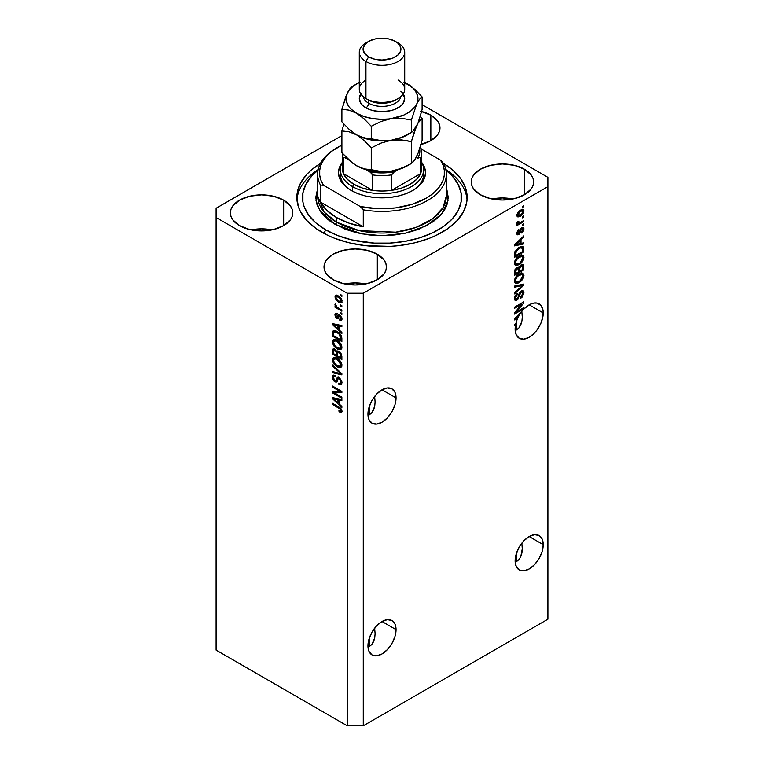 <?xml version="1.0" encoding="UTF-8"?>
<svg xmlns="http://www.w3.org/2000/svg" width="764" height="764" viewBox="0 0 764 764"><rect width="100%" height="100%" fill="white"/><g stroke="black" fill="none" stroke-linecap="round" stroke-linejoin="round"><path stroke-width="1.15" d="M396.048 629.631A19.864 11.47 -60 0 1 387.377 649.62A19.864 11.47 -60 0 1 372.068 654.949A19.864 11.47 -60 0 1 367.952 645.847L369.022 639.029L372.068 632L376.623 625.859L382 621.514L396.048 629.631L394.978 636.45L391.932 643.479L387.377 649.62L382 653.965L376.623 655.827L372.068 654.949L369.022 651.444L367.952 645.847A19.864 11.47 -60 0 1 376.623 625.859A19.864 11.47 -60 0 1 391.932 620.53L394.978 624.035L396.048 629.631L382 621.514L387.377 619.652L391.932 620.53A19.864 11.47 -60 0 1 396.048 629.631M374.723 629.068L375.105 633.757L374.723 629.068M373.596 641.664L374.723 638.016L371.762 644.577L373.596 641.664M369.289 646.621L371.762 644.577L369.289 646.621L369.289 638.169L369.289 646.621L368.009 647.242L369.289 646.621M543.223 544.656A19.864 11.47 -60 0 1 534.552 564.653A19.864 11.47 -60 0 1 519.243 569.973A19.864 11.47 -60 0 1 515.127 560.881L516.197 554.053L519.243 547.034L523.798 540.883L529.175 536.548L543.223 544.656L542.154 551.484L539.107 558.503L534.552 564.653L529.175 568.989L523.798 570.861L519.243 569.973L516.197 566.468L515.127 560.881A19.864 11.47 -60 0 1 523.798 540.883A19.864 11.47 -60 0 1 539.107 535.564L542.154 539.069L543.223 544.656L529.175 536.548L534.552 534.676L539.107 535.564A19.864 11.47 -60 0 1 543.223 544.656M521.898 544.092L522.28 548.791L521.898 544.092M521.898 553.05L522.28 548.791L520.771 556.698L521.898 553.05M518.937 559.601L520.771 556.698L518.937 559.601L516.464 561.655L518.937 559.601M515.175 562.266L516.464 561.655L516.464 553.203L516.464 561.655L515.175 562.266M396.048 397.891A19.864 11.47 -60 0 1 387.377 417.879A19.864 11.47 -60 0 1 372.068 423.208A19.864 11.47 -60 0 1 367.952 414.107L369.022 407.288L372.068 400.269L376.623 394.119L382 389.783L396.048 397.891L394.978 404.719L391.932 411.739L387.377 417.879L382 422.225L376.623 424.087L372.068 423.208L369.022 419.703L367.952 414.107A19.864 11.47 -60 0 1 376.623 394.119A19.864 11.47 -60 0 1 391.932 388.8L394.978 392.295L396.048 397.891L382 389.783L387.377 387.911L391.932 388.8A19.864 11.47 -60 0 1 396.048 397.891M374.723 397.328L375.105 402.026L374.723 397.328M373.596 409.924L374.723 406.276L371.762 412.837L373.596 409.924M369.289 414.881L371.762 412.837L369.289 414.881L369.289 406.429L369.289 414.881L368.009 415.501L369.289 414.881M543.223 312.925A19.864 11.47 -60 0 1 534.552 332.913A19.864 11.47 -60 0 1 519.243 338.232A19.864 11.47 -60 0 1 515.127 329.141A19.864 11.47 -60 0 1 515.547 324.967L514.459 325.598L514.459 324.471L515.824 323.678A19.864 11.47 -60 0 1 517.257 319.314L514.459 319.896L514.459 318.798L524.285 308.646L529.977 304.368L533.759 303.05L537.197 303.079L541.151 305.638L543.089 310.776L542.956 316.239L540.855 323.296L536.977 330.01L534.552 332.913L529.175 337.249L523.798 339.12L519.243 338.232L516.197 334.727L515.127 329.141A19.864 11.47 -60 0 1 515.547 324.967L514.573 324.404L515.547 324.967L514.459 325.598L514.459 324.471L515.824 323.678A19.864 11.47 -60 0 1 517.257 319.314L516.006 318.578L517.257 319.314L514.459 319.896L514.459 318.798L520.895 312.705A19.864 11.47 -60 0 1 539.107 303.824A19.864 11.47 -60 0 1 543.223 312.925L529.175 304.807L543.223 312.925M521.898 312.352L522.28 317.05L521.898 312.352M520.771 324.958L521.898 321.31L518.937 327.861L520.771 324.958M516.464 329.914L518.937 327.861L516.464 329.914L516.464 321.463L516.464 329.914L515.175 330.535L516.464 329.914M421.547 111.477A31.219 18.021 180 0 1 430.839 115.173L430.839 140.662L420.706 144.568M271.994 229.878A31.219 18.021 0 0 0 251.184 229.878L261.584 228.847L271.994 229.878M283.664 200.139L283.664 225.628L273.531 229.534L261.584 230.909L249.637 229.534L239.514 225.628A31.219 18.021 180 0 1 230.365 212.889A31.219 18.021 180 0 1 249.637 196.233A31.219 18.021 180 0 1 283.664 200.139L290.425 205.984L292.201 209.374L292.803 212.889L292.201 216.403L290.425 219.784L283.664 225.628L283.664 200.139A31.219 18.021 180 0 1 292.803 212.889A31.219 18.021 180 0 1 273.531 229.534A31.219 18.021 180 0 1 239.514 225.628L232.743 219.784L230.967 216.403L230.365 212.889L230.967 209.374L232.743 205.984L239.514 200.139L249.637 196.233L261.584 194.858L273.531 196.233L283.664 200.139M365.65 283.95A31.219 18.021 0 0 0 344.831 283.95L355.241 282.919L365.65 283.95M377.32 254.211L377.32 279.7L367.188 283.606L355.241 284.982L343.294 283.606L333.161 279.7A31.219 18.021 180 0 1 324.022 266.961A31.219 18.021 180 0 1 343.294 250.306A31.219 18.021 180 0 1 377.32 254.211L384.082 260.056L385.858 263.437L386.46 266.961L385.858 270.475L384.082 273.856L377.32 279.7L377.32 254.211A31.219 18.021 180 0 1 386.46 266.961A31.219 18.021 180 0 1 367.188 283.606A31.219 18.021 180 0 1 333.161 279.7L326.4 273.856L324.624 270.475L324.022 266.961L324.624 263.437L326.4 260.056L333.161 254.211L343.294 250.306L355.241 248.93L367.188 250.306L377.32 254.211M512.816 198.984A31.219 18.021 0 0 0 492.006 198.984L502.416 197.952L512.816 198.984M524.486 169.245L524.486 194.734L514.363 198.64L502.416 200.015L490.469 198.64L480.336 194.734A31.219 18.021 180 0 1 471.197 181.985A31.219 18.021 180 0 1 490.469 165.339A31.219 18.021 180 0 1 524.486 169.245L531.257 175.09L533.033 178.47L533.635 181.985L533.033 185.509L531.257 188.889L524.486 194.734L524.486 169.245A31.219 18.021 180 0 1 533.635 181.985A31.219 18.021 180 0 1 514.363 198.64A31.219 18.021 180 0 1 480.336 194.734L473.575 188.889L471.799 185.509L471.197 181.985L471.799 178.47L473.575 175.09L480.336 169.245L490.469 165.339L502.416 163.964L514.363 165.339L524.486 169.245M321.797 232.199A85.148 49.154 180 0 1 296.852 197.437A85.148 49.154 180 0 1 320.441 163.477L311.206 170.124L306.908 174.268L300.519 183.169L297.263 192.614L296.852 197.437L298.495 207.025L300.519 211.704L306.908 220.615L316.181 228.627L327.985 235.436L334.699 238.311L349.415 242.857L365.393 245.655L390.347 246.361L398.607 245.655L414.585 242.857L429.301 238.311L436.015 235.436L447.819 228.627L457.092 220.615L463.481 211.704L466.737 202.259L467.148 197.437A85.148 49.154 180 0 1 414.585 242.857A85.148 49.154 180 0 1 321.797 232.199M375.105 402.026L374.723 406.276M522.28 317.05L521.898 321.31M216.097 650.097L216.097 359.653L216.097 650.097L347.209 725.8L347.209 293.223L216.097 217.52L216.097 359.653L216.097 208.247L341.9 135.62L216.097 208.247L216.097 217.52L347.209 293.223L347.209 725.8L363.272 725.8L547.903 619.203L547.903 186.626L363.272 293.223L363.272 725.8L363.272 293.223L347.209 293.223L363.272 293.223L547.903 186.626L547.903 619.203L363.272 725.8L347.209 725.8L216.097 650.097M516.369 311.855L523.817 307.548L523.817 308.675L514.459 314.08L514.459 312.887L521.917 304.015L514.459 308.322L514.459 307.195L523.817 301.79L523.817 302.993L516.369 311.855L523.817 302.993L523.817 301.79L514.459 307.195L514.459 308.322L521.917 304.015L514.459 312.887L514.459 314.08L523.817 308.675L523.817 307.548L516.369 311.855L515.662 311.445L516.369 311.855M522.356 290.54L522.605 291.991L523.942 292.765L523.168 290.712L521.22 290.931L523.235 290.759L523.932 293.137L522.013 297.263L520.781 298.208L520.656 297.158L522.7 294.379L522.652 292.23L521.764 291.829L520.179 293.204L517.868 299.402L515.595 300.558L514.373 299.096L515.089 295.687L517.132 293.577L515.442 298.208L516.283 299.249L517.667 298.418L519.339 292.984L521.22 290.931L518.976 293.892L517.877 298.132L515.566 299.392L516.903 300.166L521.249 292.039L522.347 291.905L522.853 293.3L520.656 297.158L520.781 298.208L523.942 292.765L522.605 292.154M514.459 286.089L523.817 284.084L523.817 285.249L514.459 293.892L514.459 292.727L522.729 285.354L514.459 287.254L514.459 286.089L514.459 287.254L522.729 285.354L514.459 292.727L514.459 293.892L523.817 285.249L523.817 284.084L514.459 286.089M523.942 275.527L523.092 278.593L521.354 280.904L518.393 282.966L515.595 283.387L514.573 282.393L514.439 280.035L517.056 275.565L521.745 273.092L523.579 273.942L523.942 275.527L522.509 273.168L519.148 274.009C516.426 275.498 514.821 277.857 514.334 281.066L515.328 283.263L519.262 282.508L522.471 279.567L521.764 279.156L522.471 279.567L523.942 275.527L522.605 274.753L523.942 275.527M523.942 257.544L523.092 260.61L520.943 263.313L517.543 265.328L515.595 265.414L514.573 264.42L514.439 262.062L517.056 257.592L521.745 255.119L523.579 255.959L523.942 257.544L522.509 255.195L519.148 256.036C516.426 257.525 514.821 259.875 514.334 263.093L515.328 265.28L519.262 264.535L522.471 261.584L521.764 261.173L522.471 261.584L523.942 257.544L522.605 256.78L523.942 257.544M521.019 243.429L523.817 242.751L523.817 243.926L514.459 245.874L514.459 244.786L523.817 235.923L523.817 237.088L521.019 239.648L521.019 243.429L521.019 239.648L523.817 237.088L523.817 235.923L514.459 244.786L514.459 245.874L523.817 243.926L523.817 242.751L521.019 243.429L519.931 242.799L521.019 243.429M522.481 206.356L523.817 205.583L523.817 206.71L522.481 207.483L522.481 206.356L522.481 207.483L523.817 206.71L523.817 205.583L522.481 206.356M522.433 209.47L522.605 210.425L523.942 211.198L523.254 209.642L520.341 210.262L522.767 209.479L523.875 210.53L523.636 212.745L522.232 214.885L518.04 216.995L516.903 215.62L518.011 212.268L520.341 210.262L516.884 215.276L517.581 216.833L520.418 216.26L523.942 211.198L522.576 210.883M522.481 216.747L523.817 215.973L523.817 217.1L522.481 217.874L522.481 216.747L522.481 217.874L523.817 217.1L523.817 215.973L522.481 216.747M520.294 222.505L523.817 220.471L523.817 221.598L517.008 225.523L517.008 224.406L518.097 223.776L516.913 223.384L517.257 221.875L518.231 221.732L518.469 223.136L520.294 222.505L518.899 223.117L518.231 221.732L517.257 221.875L516.884 223.145L518.097 223.776L517.008 224.406L517.008 225.523L523.817 221.598L523.817 220.471L520.294 222.505M522.481 224.473L523.817 223.699L523.817 224.826L522.481 225.6L522.481 224.473L522.481 225.6L523.817 224.826L523.817 223.699L522.481 224.473M517.963 233.478L517.495 233.813L518.832 234.586L520.924 230.623L519.969 230.079L520.924 230.623L521.296 229.353L520.485 228.875L521.296 229.353L521.917 228.732L521.038 228.226L522.968 229.582L521.755 233.039L523.942 229.095L523.321 227.491L521.745 227.71L523.082 227.395L523.913 228.598L523.626 230.757L522.184 232.695L521.755 233.039L521.631 231.989L522.968 229.582L522.299 228.589L521.296 229.353L519.558 234.004L517.677 234.844L516.913 233.669L517.381 231.158L518.832 229.525L517.868 232.848L518.298 233.641L519.014 233.268L520.265 229.257L521.745 227.71L518.699 233.545L516.836 232.829M519.09 247.364L521.42 246.39L523.292 246.734L523.817 251.929L514.459 257.334L514.926 251.614L518.756 247.555L514.63 252.473L514.459 257.334L523.817 251.929L523.817 248.739L522.481 248.052L523.817 248.739L523.034 246.533L519.09 247.364M518.775 267.706L516.808 267.639L514.459 271.965L514.459 275.317L523.817 269.912L522.729 269.272L523.817 269.912L523.168 264.573L521.067 264.898L523.493 264.869L523.817 269.912L514.459 275.317L515.031 269.511L517.104 267.486L518.775 267.706L521.067 264.898L518.469 267.438M334.403 392.849L341.861 397.156L341.861 398.273L332.493 392.868L332.493 391.674L339.961 391.416L332.493 387.109L332.493 385.982L341.861 391.397L341.861 392.601L334.403 392.849L341.861 392.601L341.861 391.397L332.493 385.982L332.493 387.109L339.961 391.416L332.493 391.674L332.493 392.868L341.861 398.273L341.861 397.156L334.403 392.849L335.74 392.075L334.403 392.849M339.254 377.531L341.833 381.131L341.785 383.814L340.62 384.789L338.824 384.302L338.7 383.108L340.123 383.366L340.859 382.267L339.636 378.906L338.223 378.6L337 381.647L335.902 382.134L333.906 380.969L332.521 378.447L332.55 375.974L333.467 375.067L335.176 375.449L335.291 376.642L333.944 376.471L333.467 377.76L334.049 379.794L335.215 380.797L336.15 380.615L337.382 377.416L339.254 377.531L337.019 377.903L335.912 380.864L334.966 380.673L333.467 377.76L333.944 376.471L335.291 376.642L335.176 375.449L333.152 375.191L332.378 377.158L334.938 381.78L336.637 381.981L338.309 378.543L339.283 378.667L340.887 381.78L340.267 383.299L338.7 383.108L338.824 384.302L341.145 384.617L341.986 382.506L339.254 377.531M332.493 364.877L341.861 373.692L341.861 374.847L332.493 372.679L332.493 371.524L340.763 373.701L332.493 366.042L332.493 364.877L332.493 366.042L340.763 373.701L332.493 371.524L332.493 372.679L341.861 374.847L341.861 373.692L332.493 364.877M340.515 367.608L341.986 365.268L340.839 367.503L337.726 367.083L333.983 363.998L332.474 360.77L332.607 358.411L333.944 357.332L335.921 357.6L338.949 359.472L341.155 362.231L341.986 365.268L340.553 361.267L337.191 358.221L333.362 357.542L332.378 359.72C332.875 362.995 334.517 365.373 337.306 366.854L341.031 367.408M340.515 349.635L341.986 347.295L340.839 349.53L337.726 349.1L333.983 346.016L332.474 342.788L332.607 340.438L333.944 339.35L336.341 339.799L338.949 341.498L341.155 344.258L341.986 347.295L340.553 343.284L337.191 340.238L333.362 339.56L332.378 341.737C332.875 345.022 334.517 347.4 337.306 348.871L341.031 349.434M340.524 304.951L341.861 305.724L341.861 306.841L340.524 306.068L340.524 304.951L340.524 306.068L341.861 306.841L341.861 305.724L340.524 304.951M338.385 295.993L341.298 298.734L341.68 302.277L340.83 302.802L338.767 302.238L335.396 298.953L335.396 295.639L336.599 295.296L338.385 295.993L335.625 295.467L334.928 297.015L338.452 302.067L341.288 302.639L341.986 301.083L338.385 295.993M340.887 410.497L338.939 410.631L339.063 411.825L340.228 411.156L339.063 411.825L341.327 412.493L341.986 411.185L341.327 412.493L339.063 411.825L338.939 410.631L340.782 410.956L340.333 409.122L332.493 404.385L332.493 403.258L340.352 407.966L341.986 411.185L338.853 406.935L332.493 403.258L332.493 404.385L340.181 408.969L340.629 411.099L341.966 410.325M339.063 329.8L341.861 332.359L341.861 333.534L332.493 324.671L332.493 323.573L341.861 325.521L341.861 326.696L339.063 326.018L339.063 329.8L339.063 326.018L341.861 326.696L341.861 325.521L332.493 323.573L332.493 324.671L341.861 333.534L341.861 332.359L339.063 329.8M339.789 314.911L341.852 317.748L341.909 319.562L341.116 320.479L339.799 320.259L339.674 319.065L340.992 318.502L340.181 316.296L339.302 316.067L337.707 318.683L336.074 317.795L335.033 315.809L335.721 313.164L336.876 313.374L337 314.567L336.179 314.52L335.902 315.341L336.819 317.27L338.299 314.749L339.789 314.911L338.404 314.673L336.733 317.222L335.902 315.341L337 314.567L336.876 313.374L335.53 313.24L334.928 314.816L336.867 318.426L338.108 318.578L339.34 316.038L339.951 316.134L341.011 318.206L340.648 319.151L339.674 319.065L339.799 320.259L341.403 320.374L341.986 318.846L339.789 314.911M340.524 312.533L341.861 313.307L341.861 314.424L340.524 313.66L340.524 312.533L340.524 313.66L341.861 314.424L341.861 313.307L340.524 312.533M338.328 308.035L341.861 310.079L341.861 311.196L335.052 307.262L335.052 306.144L336.141 306.765L334.957 305.017L335.291 303.891L336.59 306.66L338.328 308.035L336.943 307.032L335.291 303.891L334.928 304.74L336.141 306.765L335.052 306.144L335.052 307.262L341.861 311.196L341.861 310.079L338.328 308.035M340.524 294.551L341.861 295.324L341.861 296.451L340.524 295.678L340.524 294.551L340.524 295.678L341.861 296.451L341.861 295.324L340.524 294.551M337.125 331.5L341.365 335.797L341.861 341.537L332.493 336.131L332.665 331.461L334.536 330.497L337.125 331.5L333.276 330.697L332.665 331.461L332.493 336.131L341.861 341.537L341.861 338.347C341.479 335.186 339.904 332.903 337.125 331.5M339.111 351.325L341.651 354.458L341.861 359.51L332.493 354.104L333.075 348.967L335.138 349.329L336.819 351.488L337.755 350.877L339.111 351.325L336.819 351.488L334.852 349.148L333.114 348.947L332.493 354.104L341.861 359.51L341.861 356.186L339.111 351.325M339.063 403.822L341.861 406.372L341.861 407.546L332.493 398.684L332.493 397.586L341.861 399.543L341.861 400.708L339.063 400.04L339.063 403.822L339.063 400.04L341.861 400.708L341.861 399.543L332.493 397.586L332.493 398.684L341.861 407.546L341.861 406.372L339.063 403.822M422.1 104.716L547.903 177.353L547.903 186.626L547.903 177.353L422.1 104.716M420.706 111.267L430.839 115.173L437.6 121.018L439.376 124.398L439.978 127.913L439.376 131.437L437.6 134.817L430.839 140.662L430.839 115.173A31.219 18.021 180 0 1 439.978 127.913A31.219 18.021 180 0 1 420.935 144.511M443.559 163.477L452.794 170.124L460.663 178.623L465.505 187.848L467.148 197.437A85.148 49.154 180 0 0 443.559 163.477M342.664 411.72L340.4 411.061L342.138 411.748M340.935 408.53L340.181 408.969L340.935 408.53M339.846 407.565L338.929 408.1L339.846 407.565M333.467 403.822L332.493 404.385L333.467 403.822M334.212 324.251L332.493 324.671L333.83 323.85L334.212 324.251M341.861 325.598L340.4 325.254L339.063 326.018L340.4 325.254L341.861 325.598M339.312 324.996L339.312 325.884L339.312 324.996L337.965 325.76L339.302 324.986M337.965 328.797L333.467 324.681L334.622 324.012L333.467 324.681L335.396 325.178L336.676 324.442L335.396 325.178L337.965 325.76L337.965 328.797L339.063 328.167L337.965 328.797L337.965 325.76L333.467 324.681L337.965 328.797M341.88 319.705L339.799 320.259L341.069 318.913L341.986 319.724M341.852 317.719L341.011 318.206L341.852 317.719M340.744 315.675L339.951 316.134L340.744 315.675M340.448 315.389L339.34 316.038L340.448 315.389M338.624 317.843L336.867 318.426L338.213 317.652L337.497 317.108M336.284 314.453L334.928 314.816L336.265 314.042L336.37 313.202M335.902 315.341L337 314.567M337.296 317.194L338.07 316.458L336.733 317.222M339.283 314.625L338.643 316.43L339.025 315.389L337.688 316.162L339.264 314.673M336.38 313.164L336.294 314.529M337.411 317.022L338.643 317.853M341.498 313.097L340.524 313.66L341.498 313.097M336.026 306.708L335.052 307.262L336.026 306.708M335.692 304.301L334.928 304.74L335.692 304.301M341.498 295.114L340.524 295.678L341.498 295.114M341.814 302.038L340.228 301.532M339.541 301.446L338.452 302.067L340.467 301.474L341.842 300.013L340.572 301.417L338.452 300.94L335.902 297.607L336.332 296.69L338.452 297.148L339.359 296.623L338.452 297.148L341.011 300.5L340.095 298.457L338.242 297.034L336.437 296.633L335.902 297.731L336.809 299.641L339.541 301.446M336.294 296.709L334.928 297.015L336.265 296.241L336.447 295.276M340.104 301.465L342.167 302.028M336.561 295.066L336.341 296.986M337.487 296.05L338.127 295.783M342.1 300.5L341.451 300.768M338.032 295.792L336.332 296.69M340.572 301.417L341.957 300.624M341.498 305.514L340.524 306.068L341.498 305.514M341.861 339.99L341.136 339.569L341.861 339.99M333.591 335.491L332.493 336.131L333.591 335.491M333.763 332.35L332.493 333.075L333.763 332.35M334.135 330.411L333.83 332.311L334.011 330.688L332.665 331.461L334.097 330.478M335.367 331.223L336.341 331.013M333.772 332.311L333.591 335.635L340.763 339.779L340.763 337.85L341.785 337.268L340.763 337.85L339.407 334.365L340.142 333.944L339.407 334.365L337.115 332.617L338.041 332.073L337.115 332.617L335.033 331.786L333.772 332.311L337.115 332.617L339.407 334.365L340.763 339.779L341.861 339.149L340.763 339.779L333.591 335.635L333.772 332.311L336.179 331.003M339.063 348.336L341.852 348.861L338.643 348.097M338.366 348.26L337.306 348.871L338.366 348.26M333.725 341.269L332.378 341.737L333.715 340.964L334.135 339.331L333.734 341.479M335.482 340.037L336.637 339.856M337.316 347.763C335.157 346.684 333.878 344.889 333.467 342.358L336.38 339.827L335.549 339.99L334.212 340.763L337.163 341.346L338.089 340.811L337.163 341.346L340.887 346.675L341.852 346.111L340.142 348.269L337.316 347.763L339.722 348.432L340.887 346.484L339.331 343.065L335.549 340.677L334.145 340.811L333.496 341.947L334.46 345.261L337.316 347.763M336.389 339.827L335.043 340.591M340.142 348.269L341.976 347.009M341.861 357.963L341.136 357.542L341.861 357.963M337.487 355.441L336.752 355.021L337.487 355.441M333.591 353.474L332.493 354.104L333.591 353.474M334.126 348.489L333.83 350.275L332.493 350.752L333.83 349.979L333.973 348.814M337.869 350.877L336.819 351.488L337.869 350.877M337.22 351.01L336.819 351.488M337.564 351.048L337.726 352.471L337.564 351.048M336.389 355.231L333.591 353.617L333.954 350.179L335.797 349.902L335.004 350.361L336.303 352.089L337.64 351.316L336.303 352.089L336.389 353.245L337.678 352.5L336.389 353.245L336.389 355.231L337.487 354.601L336.389 355.231L336.112 351.545L334.661 350.189L333.667 350.619L333.591 353.617L336.389 355.231M340.763 357.753L337.487 355.862L337.908 352.271L339.99 351.946L339.12 352.452L340.648 354.372L341.451 353.904L340.648 354.372L340.763 355.527L341.766 354.954L340.763 355.527L340.763 357.753L341.861 357.122L340.763 357.753L340.238 353.474L338.395 352.175L337.535 352.968L337.487 355.862L340.763 357.753M339.331 351.459L337.908 352.271M339.063 366.309L341.852 366.835L338.643 366.08M338.366 366.243L337.306 366.854L338.366 366.243M333.725 359.242L332.378 359.72L333.715 358.946L334.135 357.304L333.734 359.452M335.482 358.01L336.637 357.829M342.052 364.839L341.059 365.641M337.316 365.736C335.157 364.667 333.878 362.862 333.467 360.341L336.38 357.8L335.549 357.972L334.212 358.746L337.163 359.328L338.089 358.793L337.163 359.328L340.887 364.648L341.852 364.094L340.142 366.243L337.316 365.736L339.722 366.414L340.715 365.612L340.868 364.266L338.987 360.684L335.291 358.602L334.145 358.784L333.496 359.93L334.46 363.244L337.316 365.736M336.389 357.8L335.043 358.574M340.142 366.243L341.976 364.991M341.861 373.768L340.992 373.567L341.861 373.768M335.234 372.23L333.83 371.906L332.493 372.679L333.83 371.867L335.234 372.23M341.451 373.3L340.763 373.701L341.451 373.3M340.018 371.953L339.292 372.374L340.018 371.953M333.266 365.603L332.493 366.042L333.266 365.603M341.689 384.034L340.161 383.528L338.824 384.302L340.142 383.356L341.957 384.025M341.852 381.226L340.887 381.78L341.852 381.226M340.123 378.18L339.283 378.667L340.123 378.18M337.163 381.351L336.275 381.007L334.938 381.78L335.988 380.825M333.725 376.671L332.378 377.158L333.715 376.385L333.954 375.038M336.303 379.899L337.249 380.09L335.912 380.864L337.249 380.09L337.879 378.734L336.532 379.507L337.879 378.734L338.356 377.129L337.249 380.09M338.299 377.168L337.019 377.903L338.299 377.168M337.554 377.292L337.019 377.903M338.089 377.903L337.879 378.734M333.887 375.2L333.725 376.7M335.759 380.653L337.239 381.36M339.073 378.81L339.35 378.104M340.267 383.299L341.46 382.592M334.775 392.639L333.83 392.094L332.493 392.868L333.83 391.626L334.775 392.639M340.935 390.862L339.961 391.416L340.935 390.862M333.467 386.546L332.493 387.109L333.467 386.546M341.861 391.865L335.74 392.075L341.861 391.865M334.212 398.273L332.493 398.684L333.83 397.872L334.212 398.273M341.861 399.61L340.4 399.266L339.063 400.04L340.4 399.266L341.861 399.61M339.312 399.009L339.312 399.897L339.312 399.009L337.965 399.773L339.302 399.009M337.965 402.819L333.467 398.703L334.622 398.034L333.467 398.703L335.396 399.2L336.676 398.455L335.396 399.2L337.965 399.773L337.965 402.819L339.063 402.189L337.965 402.819L337.965 399.773L333.467 398.703L337.965 402.819M522.853 206.146L523.817 206.71L522.853 206.146M519.339 215.629L520.418 216.26L519.339 215.629M518.641 215.725L517.056 216.231M522.528 211.179L522.299 209.221M517.849 216.069L518.766 215.658M520.408 215.133L517.027 214.254L517.858 214.741L520.408 211.341L519.491 210.816L520.408 211.341L522.547 210.874L522.968 211.733L520.628 215.009L522.719 212.803L522.404 210.807L519.988 211.609L518.116 213.672L518.126 215.496L520.408 215.133M516.913 214.818L518.269 215.601L517.858 214.741M522.547 210.874L520.857 209.985M522.853 216.537L523.817 217.1L522.853 216.537M522.853 221.035L523.817 221.598L522.853 221.035M518.479 223.136L517.734 223.565L518.479 223.136M516.894 223.078L518.097 223.776L516.894 223.078M516.884 223.145L518.097 223.776M517.18 222.028L518.107 222.563L517.18 222.028M518.899 223.117L518.107 222.563M517.562 222.343L518.957 221.732M522.853 224.263L523.817 224.826L522.853 224.263M522.576 228.856L522.481 227.376L522.605 228.321L523.942 229.095L522.595 228.627M521.917 228.732L522.633 228.656L521.296 227.882M518.699 233.545L517.018 232.132L517.858 232.619L518.957 230.585L518.145 230.117L518.957 230.585L518.832 229.525L516.884 233.221L517.467 234.758L518.832 234.586L516.98 234.042M517.352 232.772L517.925 232.084M516.693 234.109L517.982 233.459M522.481 243.076L523.817 243.926L522.481 243.153L519.931 243.687L522.481 243.076M518.899 243.897L516.789 244.337L518.899 243.897M515.251 244.661L514.459 244.824L515.251 244.661M523.053 236.649L523.817 237.088L523.053 236.649M520.313 239.237L521.019 239.648L520.313 239.237M519.682 239.829L519.682 240.507L519.682 239.829M519.931 243.687L514.841 244.423L515.433 244.767L517.352 243.038L516.703 242.665L517.352 243.038L519.931 240.65L519.243 240.249L519.931 240.65L519.931 243.687L519.931 240.65L515.433 244.767L519.931 243.687M522.729 251.299L523.817 251.929L522.729 251.299M515.184 255.367L514.459 255.797L515.184 255.367M522.204 246.323L522.481 247.966L522.165 246.256M520.026 246.829L520.656 246.867M521.363 247.603L518.594 248.778L516.34 250.859L515.547 255.587L522.729 251.442L522.538 248.166L521.363 247.603L522.729 249.513L522.729 251.442L515.547 255.587L514.459 254.947L515.547 255.587L515.547 253.686L514.516 253.085L515.547 253.686L515.738 252.044L514.936 251.585L515.738 252.044L519.071 248.491L518.145 247.956L519.071 248.491L521.363 247.603L520.064 246.848L522.165 247.717L520.141 246.82M518.221 263.933L519.262 264.535L518.221 263.933M516.951 264.268L514.755 264.755M522.987 255.386L522.509 255.195M522.204 255.128L522.595 257.057L521.774 254.698M514.611 264.736L517.056 264.22M519.787 255.625L521.182 256.169M515.356 263.494L514.277 262.701M519.281 263.399L516.158 264.086L514.468 261.899L515.433 262.453L516.999 258.862L516.263 258.442L516.999 258.862L519.119 257.172L518.202 256.647L519.119 257.172L522.108 256.58L522.853 258.194L519.902 263.007L522.538 259.76L522.824 257.821L522.127 256.58L518.851 257.334L515.872 260.591L515.433 262.635L515.948 263.943L519.281 263.399M514.344 262.826L516.158 264.086M522.108 256.58L519.959 255.615M523.817 266.579L522.481 265.805L523.817 266.579M519.081 271.105L518.345 271.526L519.081 271.105M515.184 273.35L514.459 273.77L515.184 273.35M518.107 268.613L518.193 267.362L518.107 268.613L516.092 268.164L518.259 268.909L518.345 271.946L515.547 273.56L514.459 272.929L515.547 273.56L515.547 271.717L514.506 271.115L515.547 271.717L516.961 268.67L515.757 270.026L515.547 273.56L518.345 271.946L518.068 268.584M521.22 265.299L521.392 266.416M516.846 267.954L517.008 269.186M516.617 267.715L518.259 268.909M522.729 269.415L519.444 271.315L518.345 270.676L519.444 271.315L519.444 269.243L518.107 268.47L519.444 269.243L521.077 266.015L520.208 265.509L522.605 266.168L522.729 269.415L522.194 265.748L519.768 267.419L519.444 271.315L522.729 269.415M520.914 264.993L522.605 266.168M518.221 281.916L519.262 282.508L518.221 281.916M516.951 282.25L514.755 282.737M522.987 273.369L522.509 273.168M522.204 273.111L522.595 275.04M522.586 275.231L521.774 272.672M514.611 282.709L517.056 282.193M519.787 273.598L521.182 274.152M515.356 281.467L514.277 280.674M519.281 281.381L516.158 282.059L514.468 279.872L515.433 280.426L516.999 276.845L516.263 276.415L516.999 276.845L519.119 275.155L518.202 274.62L519.119 275.155L522.108 274.553L522.853 276.167L519.596 281.19L522.538 277.733L522.824 275.804L522.127 274.562L518.575 275.489L515.872 278.564L515.433 280.617L515.948 281.916L519.281 281.381M514.344 280.808L516.158 282.059M522.108 274.553L519.959 273.588M522.481 284.37L523.817 285.249L522.481 284.475L521.984 284.934L522.481 284.37M521.411 284.6L522.729 285.354L521.411 284.6M521.392 284.58L519.912 284.962L521.249 285.736L519.912 284.962L514.459 286.185L521.392 284.58M522.347 291.905L520.943 291.103M520.389 291.552L521.249 292.039L520.389 291.552M518.641 295.286L519.472 295.763L518.641 295.286M515.423 298.342L514.344 298.199L515.891 299.154L514.468 297.282L515.433 297.845L517.257 294.627L516.378 294.121L517.257 294.627L517.132 293.577L514.334 298.514L515.079 300.395L516.903 300.166L515.566 299.392L514.544 299.774L516.053 299.058M522.595 292.364L522.232 290.32M522.853 308.112L523.817 308.675L522.853 308.112M516.006 311.645L515.031 312.209L516.006 311.645M520.952 303.451L521.917 304.015L520.952 303.451M522.777 302.391L523.817 302.993L522.777 302.391M521.927 302.888L521.287 303.642L521.927 302.888M515.251 318.674L514.459 318.846L515.251 318.674M517.763 318.149L514.841 318.435L515.433 318.779L517.352 317.06L516.703 316.678L517.352 317.06L519.224 315.322L518.546 314.93L519.224 315.322L515.433 318.779L517.763 318.149A19.864 11.47 -60 0 1 519.224 315.322A19.864 11.47 -60 0 0 517.763 318.149M375.105 633.757L374.723 638.016M340.563 171.948A41.628 24.037 0 0 0 351.908 190.866A41.628 24.037 180 0 1 340.372 174.259M351.23 190.484L351.23 190.484A43.519 25.126 180 0 1 342.253 162.484L339.321 167.813L338.481 172.721L339.321 177.62L341.794 182.329L345.815 186.674L351.23 190.484L357.819 193.607L365.345 195.928L373.51 197.36L382 197.847L390.49 197.36L398.655 195.928L406.181 193.607L412.77 190.484A43.519 25.126 180 0 1 351.23 190.484M317.671 195.89L323.946 211.895L336.513 222.152A1.891 1.089 -60 0 1 335.176 224.473L319.858 210.663L315.971 200.369L317.671 188.364L315.771 197.437L317.05 204.895L320.813 212.067L326.935 218.676L330.812 221.694L345.204 229.229L356.654 232.762L369.079 234.94L382 235.675L394.921 234.94L407.346 232.762L418.796 229.229L433.188 221.694L440.408 215.458L445.374 208.534L446.95 204.895L448.229 197.437L446.95 189.978L448.01 200.54L441.783 213.882L426.589 225.705L405.006 233.287L382.019 235.675L361.849 233.86L335.176 224.473A1.891 1.089 120 0 0 336.513 222.152A64.329 37.14 -0 0 0 406.62 230.203A64.329 37.14 -0 0 0 446.329 195.89L443.082 207.55L432.653 218.79L415.855 227.471L395.762 232.17L359.195 230.623L336.513 222.152L336.513 217.52L336.513 222.152A64.329 37.14 0 0 1 317.671 195.89L317.671 174.259A64.329 37.14 180 0 1 337.191 147.614M467.052 199.757A85.148 49.154 -0 0 0 445.804 169.522A85.148 49.154 180 0 1 467.052 199.757M325.808 229.878L323.812 233.326L325.808 229.878L315.924 222.926L308.58 214.999L304.053 206.385L302.916 201.935L302.916 192.939L305.953 184.114L311.913 175.806L318.053 170.191A79.466 45.878 180 0 0 325.808 229.878A79.466 45.878 180 0 0 433.837 232.218A79.466 45.878 180 0 0 445.947 170.191L452.087 175.806L458.047 184.114L461.084 192.939L461.084 201.935L458.047 210.759L452.087 219.067L443.435 226.545L432.414 232.905L419.465 237.9L405.073 241.338L389.793 243.095L374.207 243.095L351.593 239.829L337.85 235.589L325.808 229.878M337.85 147.232L336.513 147.996A64.329 37.14 0 0 0 320.45 185.079L323.468 185.27A62.438 36.051 180 0 1 337.85 147.232A62.438 36.051 180 0 1 341.9 145.084L332.015 151.11L327.212 155.436L323.506 160.106L320.995 165.034L319.724 170.114L319.715 175.252L320.976 180.342L323.468 185.27L360.255 206.509L363.272 209.794A64.329 37.14 -0 0 0 427.487 200.531A64.329 37.14 -0 0 0 443.55 163.448A64.329 37.14 180 0 1 446.329 174.259A64.329 37.14 180 0 1 363.272 209.794L363.272 226.793A64.329 37.14 180 0 1 336.513 217.52A64.329 37.14 180 0 1 320.45 202.068L320.45 185.079A64.329 37.14 180 0 1 317.671 174.259M360.255 206.509L377.607 208.677L395.313 207.942L411.939 204.351L426.15 198.21L431.985 194.323L436.788 190.007L440.494 185.337L443.005 180.399L444.276 175.319L444.285 170.181L443.024 165.091L440.532 160.163L421.289 149.056L440.532 160.163A62.438 36.051 180 0 1 426.15 198.21A62.438 36.051 180 0 1 360.255 206.509L363.272 209.794L363.272 226.793L320.45 202.068L326.839 210.367L336.513 217.52L348.9 223.107L363.272 226.793L320.45 202.068L320.45 185.079L323.468 185.27L360.255 206.509M421.747 162.484L424.679 167.813L425.519 172.721L424.679 177.62L422.206 182.329L418.185 186.674L412.77 190.484A43.519 25.126 180 0 0 421.747 162.484M443.55 163.448L440.532 160.163L443.55 163.448M296.948 199.757A85.148 49.154 180 0 1 318.196 169.522A85.148 49.154 0 0 0 296.948 199.757M423.628 174.259A41.628 24.037 180 0 1 412.092 190.876A41.628 24.037 -0 0 0 423.437 171.948M420.553 162.531A39.738 22.939 180 0 1 420.553 173.629A39.738 22.939 180 0 1 391.607 190.341A39.738 22.939 180 0 1 372.393 190.341A39.738 22.939 180 0 1 353.904 184.305L352.567 186.626A41.628 24.037 0 0 0 403.545 190.188A41.628 24.037 0 0 0 421.738 162.465A41.628 24.037 180 0 1 423.628 169.627A41.628 24.037 180 0 1 397.929 191.831A41.628 24.037 180 0 1 352.567 186.626L352.567 191.229L352.567 186.626A41.628 24.037 180 0 1 340.372 169.627A41.628 24.037 180 0 1 342.262 162.465A41.628 24.037 0 0 0 352.567 186.626L353.904 184.305L362.432 188.049L372.393 190.341L343.447 173.629L347.419 179.378L353.904 184.305A39.738 22.939 180 0 1 343.447 173.629A39.738 22.939 180 0 1 343.447 162.531M420.515 157.928L420.553 173.629L391.607 190.341L401.568 188.049L410.096 184.305L416.581 179.378L420.553 173.629L391.607 190.341L391.731 174.354L393.584 172.272L397.948 169.694L394.415 171.728A37.847 21.85 180 0 1 369.585 171.728L371.867 173.667M372.345 174.593L372.393 190.341L343.447 173.629L343.447 158.186L344.602 157.585L348.222 159.399L346.254 158.263A37.847 21.85 180 0 1 345.366 156.563L346.254 158.263L344.602 157.585L343.447 158.186A39.738 22.939 180 0 1 342.272 153.182A39.738 22.939 0 0 0 343.447 158.186L343.447 173.629A39.738 22.939 0 0 1 342.262 168.08L342.262 152.638M366.051 169.694L369.585 171.728L375.707 172.635L382 172.941L394.415 171.728L391.607 174.889A39.738 22.939 180 0 1 372.393 174.889L372.393 190.341A39.738 22.939 0 0 0 391.607 190.341L391.607 174.889A39.738 22.939 0 0 1 372.393 174.889L370.416 172.272L366.051 169.694M420.553 147.089A39.738 22.939 180 0 1 421.738 152.638A39.738 22.939 180 0 1 420.553 158.186L419.407 157.575L417.746 158.263L419.312 154.729L419.637 148.799A37.847 21.85 180 0 1 417.746 158.263L419.293 157.604M420.429 146.554L420.152 146.029M420.553 173.629A39.738 22.939 0 0 0 421.738 168.08L421.738 152.638A39.738 22.939 0 0 1 420.553 158.186L420.553 173.629M359.29 52.21L359.29 89.292A22.71 13.112 0 0 0 365.946 98.566L368.62 100.103A18.919 10.925 0 0 0 395.38 100.103L398.054 98.566A22.71 13.112 180 0 1 365.946 98.566A22.71 13.112 0 0 0 390.69 101.402A22.71 13.112 0 0 0 404.71 89.292L404.71 52.21A22.71 13.112 180 0 1 390.69 64.329A22.71 13.112 180 0 1 365.946 61.483A22.71 13.112 0 0 0 398.054 61.483A22.71 13.112 0 0 0 398.054 42.946L395.38 41.399A18.919 10.925 180 0 1 395.38 56.851A18.919 10.925 180 0 1 368.62 56.851L365.946 61.483L365.946 98.566L365.946 61.483A22.71 13.112 180 0 1 359.29 52.21A22.71 13.112 180 0 1 367.408 42.173M398.054 80.019A22.71 13.112 180 0 1 398.054 98.566M368.62 41.399L365.946 42.946A22.71 13.112 0 0 0 365.946 61.483L368.62 56.851A18.919 10.925 180 0 1 368.62 41.399A18.919 10.925 180 0 1 395.38 41.399L389.239 39.031L382 38.2L374.761 39.031L368.62 41.399L364.523 44.942L363.081 49.125L364.523 53.308L368.62 56.851L374.761 59.22L382 60.05L392.515 58.207L397.729 55.189L400.556 51.255L400.556 46.996L397.729 43.051L395.38 41.399L398.054 42.946A22.71 13.112 180 0 1 404.71 52.21M396.592 99.33A18.919 10.925 180 0 1 368.62 100.103L368.62 103.197A3.782 2.187 -60 0 1 365.946 107.829A22.71 13.112 180 0 1 360.761 93.924M363.187 96.627A18.919 10.925 0 0 0 368.62 103.197A18.919 10.925 0 0 0 388.303 105.776A18.919 10.925 0 0 0 400.813 96.627M356.444 165.692A35.946 20.752 0 0 0 356.578 165.769L364.027 169.064L372.698 171.136L382 171.843L391.302 171.136L381.007 171.47L371.256 169.694L371.256 147.882L380.949 143.116L391.302 140.242L396.497 139.764L406.572 140.586L411.357 141.674L411.357 163.496L401.663 168.261L391.302 171.136A35.946 20.752 0 0 0 407.422 165.769L411.357 163.496L411.357 141.674L413.954 132.821L418.118 122.889L422.1 118.525L422.1 140.347L418.137 153.087L415.339 159.132L412.636 162.56L406.582 166.065L396.573 169.99L391.302 171.136L381.007 171.47L364.142 168.863L356.578 165.769L352.777 163.248L341.9 152.752L341.9 130.93L341.9 152.752L349.014 160.125L356.578 165.769A35.946 20.752 0 0 0 391.302 171.136L399.973 169.064L407.422 165.769M415.215 159.036L418.137 153.087L422.1 140.347L422.1 118.525L420.133 116.319L422.1 118.525L419.484 120.884L412.636 131.666L401.663 137.358L391.302 140.242L401.597 139.907L411.357 141.674L416.724 125.563L413.964 130.243L411.357 132.592L411.357 120.053L417.641 101.268L417.641 95.853L415.215 90.62L413.133 88.185L403.889 82.092M408.864 133.987A35.946 20.752 0 0 0 408.864 133.977A35.946 20.752 180 0 1 391.302 140.242A35.946 20.752 180 0 1 356.578 134.865L349.014 131.771L341.9 130.93L343.867 124.064L341.9 130.93L349.014 131.771L356.578 134.865L364.142 140.509L371.256 147.882L371.256 169.694L364.142 168.863L356.368 165.645M360.111 82.092L353.474 85.931L348.785 90.62L346.359 95.853L346.359 101.268L348.785 106.502L350.867 108.937L364.132 118.859L371.256 126.251L371.256 138.8L364.142 137.959L356.578 134.865A35.946 20.752 180 0 1 356.444 134.789A35.946 20.752 0 0 0 356.578 134.865L364.142 140.509L371.256 147.882L380.949 143.116L391.302 140.242L381.007 140.566L367.761 138.609L360.417 136.746L356.578 134.865A35.946 20.752 0 0 0 391.302 140.242A35.946 20.752 0 0 0 407.422 134.865L411.357 132.592L401.663 137.358L391.302 140.242L381.007 140.566L371.256 138.8L371.256 126.251L380.949 121.495L403.889 115.03L410.526 111.2L415.215 106.502L416.724 103.933A35.946 20.752 180 0 1 391.302 118.611A35.946 20.752 180 0 1 356.578 113.234L364.027 116.539L372.698 118.611L382 119.318L401.597 118.277L411.357 120.053L416.724 103.933L419.484 99.253L422.1 96.904L414.986 89.522L407.422 83.887A35.946 20.752 180 0 1 416.724 103.933L419.484 99.253L422.1 96.904L414.986 89.522L407.374 83.859M417.641 153.803L415.339 159.132L411.357 163.496M418.137 122.183L419.503 118.305L418.137 122.183M420.821 114.027L419.503 118.305L422.1 109.443L422.1 96.904L422.1 109.443L420.821 114.027M352.643 86.16L350.046 88.49L347.276 93.189A35.946 20.752 180 0 1 356.578 83.887L351.364 87.086L348.69 90.486L345.882 96.512L341.9 109.309L341.9 121.848L349.033 129.24L356.578 134.865L349.033 129.24L341.9 121.848L341.9 109.309L349.014 110.14L356.578 113.234A35.946 20.752 180 0 1 347.276 93.189L341.9 109.309L349.014 110.14L356.578 113.234L364.132 118.859L371.256 126.251L380.949 121.495L391.302 118.611L401.597 118.277L411.357 120.053L411.357 132.592M402.981 93.542L404.71 98.566L402.981 103.579L400.88 105.843L394.616 109.462L390.69 110.675L382 111.668L373.309 110.675L369.384 109.462L363.12 105.843L361.019 103.579L359.29 98.566L361.019 93.542M404.71 82.474A35.946 20.752 180 0 1 407.422 83.887L407.413 83.878M356.578 83.887A35.946 20.752 180 0 1 359.29 82.474M400.813 91.222A22.71 13.112 180 0 1 396.449 108.669A22.71 13.112 180 0 1 365.946 107.829A3.782 2.187 120 0 0 368.62 103.197L368.62 100.103L365.946 98.566A22.71 13.112 180 0 1 365.946 80.019M368.62 103.197A18.919 10.925 0 0 0 388.045 105.824A18.919 10.925 0 0 0 400.747 96.942M368.62 100.103L365.946 98.566M340.648 319.151L341.986 318.378M336.208 314.501L337.545 313.727M337.191 317.28L338.538 316.506M333.954 350.179L335.291 349.406M338.309 378.543L339.655 377.769M333.944 376.471L335.281 375.697M518.364 223.088L517.027 222.314M446.329 174.259L446.329 195.89M420.41 146.497L421.738 152.638M398.054 42.946L395.38 41.399"/></g></svg>
